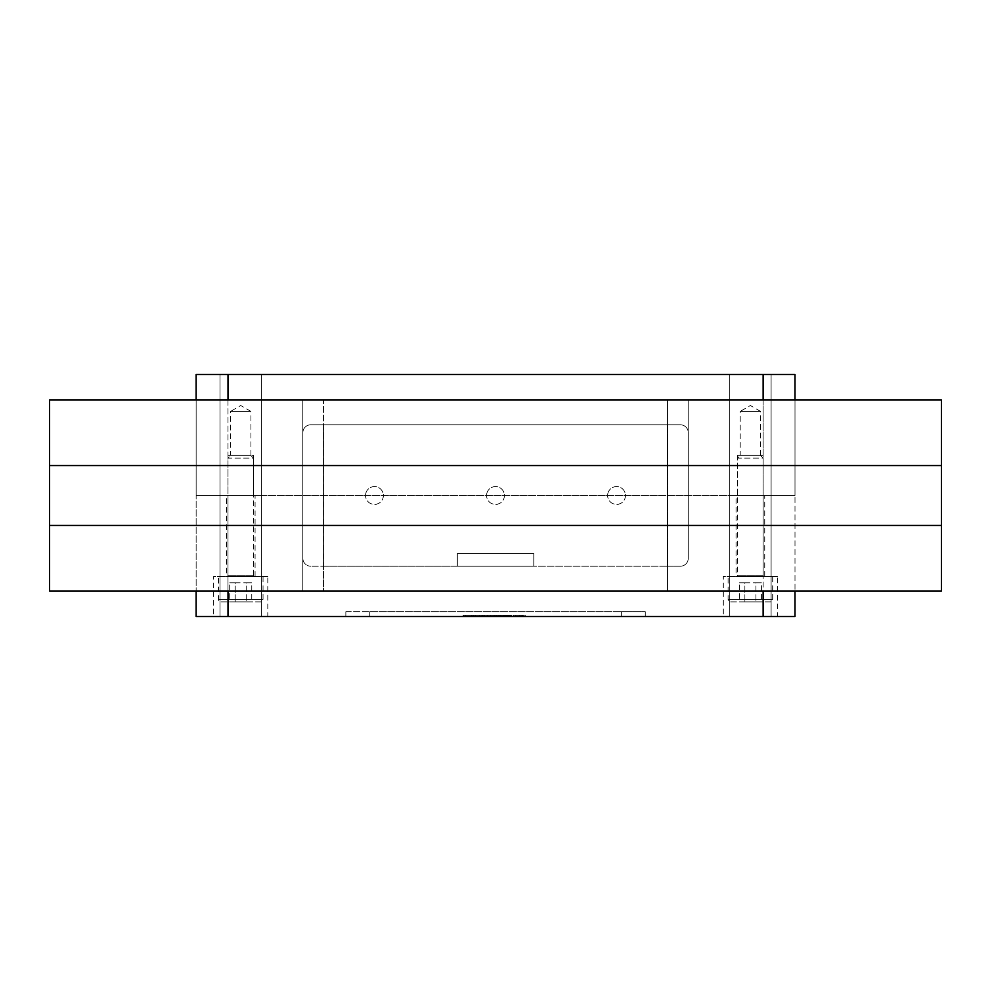 <?xml version="1.0" encoding="UTF-8"?>
<svg xmlns="http://www.w3.org/2000/svg" width="991" height="991" viewBox="0 0 991 991"><rect width="100%" height="100%" fill="white"/><g stroke="black" fill="none" stroke-linecap="round" stroke-linejoin="round"><path stroke-width="0.74" stroke-dasharray="4.96 3.72" d="M267.805 576.403L213.66 576.403L213.66 616.538L267.805 616.538L267.805 576.403L213.66 576.403M255.071 576.403L255.071 495.5L226.406 495.5L226.406 576.403L255.071 576.403L226.406 576.403M777.464 576.403L723.319 576.403L723.319 616.538L777.464 616.538L777.464 576.403L723.319 576.403M764.73 576.403L764.73 495.5L736.053 495.5L736.053 576.403L764.73 576.403L736.053 576.403M263.036 599.344L263.036 576.403L218.441 576.403L218.441 599.344A2.552 2.552 0 0 0 220.981 601.896L260.484 601.896A2.552 2.552 0 0 0 263.036 599.344L218.441 599.344L263.036 599.344M253.473 575.139L253.473 458.102L227.992 458.102L227.992 575.139A1.276 1.276 0 0 1 226.716 576.403L254.749 576.403A1.276 1.276 0 0 1 253.473 575.139L227.992 575.139L253.473 575.139M253.473 458.102L250.735 455.365L230.73 455.365L227.992 458.102L253.473 458.102M230.73 455.365L250.735 455.365M772.695 599.344L772.695 576.403L728.1 576.403L728.1 599.344A2.552 2.552 0 0 0 730.64 601.896L770.143 601.896A2.552 2.552 0 0 0 772.695 599.344L728.1 599.344L772.695 599.344M763.132 575.139L763.132 458.102L737.651 458.102L737.651 575.139A1.276 1.276 0 0 1 736.375 576.403L764.408 576.403A1.276 1.276 0 0 1 763.132 575.139L737.651 575.139L763.132 575.139M763.132 458.102L760.394 455.365L740.388 455.365L737.651 458.102L763.132 458.102M740.388 455.365L760.394 455.365M261.438 616.538L220.027 616.538L220.027 495.5L261.438 495.5L261.438 616.538L220.027 616.538L220.027 495.5L261.438 495.5L261.438 616.538L220.027 616.538L220.027 495.5L261.438 495.5L261.438 616.538L220.027 616.538L220.027 495.5L261.438 495.5L261.438 616.538L220.027 616.538L261.438 616.538M771.097 616.538L729.686 616.538L729.686 495.5L771.097 495.5L771.097 616.538L729.686 616.538L729.686 495.5L771.097 495.5L771.097 616.538L729.686 616.538L729.686 495.5L771.097 495.5L771.097 616.538L729.686 616.538L729.686 495.5L771.097 495.5L771.097 616.538L729.686 616.538L771.097 616.538M515.431 616.538L521.501 616.538L521.501 615.275L521.501 616.538L519.866 616.538L519.866 615.275L519.866 616.538L513.858 616.538L519.693 616.538L519.73 615.275L513.858 615.275L521.439 615.275L519.73 615.275L519.705 616.538L515.431 616.538L515.431 615.275L519.705 615.275L515.431 615.275M457.334 566.22L457.334 553.486L457.334 566.22L533.79 566.22L457.334 566.22L457.334 553.474L533.79 553.486L457.334 553.486L533.79 553.474L533.79 566.22L533.79 553.486L457.334 553.474L457.334 566.22L533.79 566.22L533.79 553.474L533.79 566.22L680.309 566.22A7.965 7.965 0 0 0 688.212 559.246L688.212 399.943L323.487 399.943L323.549 566.22L323.487 424.78L310.815 424.78A7.965 7.965 0 0 0 302.85 432.745L302.85 558.255L302.85 432.745A7.965 7.965 0 0 1 310.815 424.78L680.309 424.78L323.549 424.78L323.549 566.22L667.575 566.22L667.575 424.78L667.575 566.22L680.309 566.22A7.965 7.965 0 0 0 688.274 558.255A7.965 7.965 0 0 1 688.212 559.246L688.212 399.943L941.45 399.943L941.45 591.057L667.513 591.057L667.513 399.943L667.513 591.057L323.487 591.057L323.487 399.943L49.55 399.943L49.55 591.057L323.487 591.057L323.487 566.22L310.815 566.22L457.334 566.22M471.468 616.538L482.344 616.538L463.119 616.538L471.468 616.538L471.468 615.275L482.344 615.275L482.344 616.538M482.344 615.275L473.871 615.275L473.871 616.538M473.871 615.275L463.119 615.275L463.119 616.538M463.119 615.275L471.468 615.275M490.557 615.275L492.019 615.275L492.019 616.538L503.118 616.538L483.794 616.538L492.081 616.538L490.434 616.538L492.019 616.538L492.031 615.275L503.118 615.275L490.557 615.275L490.557 616.538M503.118 615.275L503.118 616.538L513.09 616.538L503.143 616.538L503.143 615.275L513.09 615.275L511.443 615.275L511.443 616.538L511.505 615.275L511.48 616.538L511.505 615.275L503.143 615.275M496.008 615.275L494.72 615.275L494.72 616.538L494.72 615.275L493.109 615.275L494.794 615.275L494.794 616.538L493.109 616.538L496.417 616.538L494.794 616.538L494.794 615.275L494.868 616.538L494.856 615.275L496.008 615.275L496.008 616.538M483.794 615.275L483.794 616.538M519.866 616.538L519.829 615.275M519.693 616.538L519.73 615.275L519.693 616.538M505.497 615.275L505.67 616.538L508.693 616.538L505.435 616.538L505.645 615.275L508.693 615.275L505.435 615.275L505.497 616.538M507.342 616.538L503.762 616.538L510.799 616.538L506.525 616.538L507.342 616.538L507.342 615.275L510.254 615.275L510.254 616.538M507.342 615.275L510.254 615.275M510.724 615.275L510.724 616.538L510.737 615.275M507.578 615.275L507.578 616.538M504.729 615.275L504.729 616.538M505.125 615.275L505.125 616.538M509.572 615.275L509.572 616.538M498.77 615.275L498.77 616.538L497.036 616.538L498.77 616.538L498.77 615.275L499.811 615.275L499.811 616.538L499.811 615.275L498.708 615.275L498.77 616.538L498.758 615.275M498.696 615.275L497.036 615.275L498.708 615.275L498.696 616.538L498.708 615.275M497.036 615.275L497.036 616.538M487.312 615.275L485.64 615.275L487.82 615.275L487.374 616.538L490.409 616.538L485.64 616.538L487.374 616.538L487.374 615.275L487.312 616.538M489.95 615.275L487.82 615.275L487.807 616.538L487.82 615.275L489.95 615.275L489.95 616.538M490.347 615.275L490.347 616.538M492.081 615.275L492.081 616.538M485.64 615.275L485.64 616.538L485.64 615.275M463.317 616.538L484.661 616.538L463.317 616.538L463.317 615.275L484.649 615.275L463.317 615.275M472.075 615.275L472.075 616.538M475.147 615.275L475.147 616.538L475.147 615.275M481.861 615.275L481.861 616.538M484.661 615.275L484.661 616.538L484.661 615.275M482.716 615.275L482.716 616.538L482.716 615.275M475.346 615.275L475.346 616.538M473.215 615.275L473.215 616.538L473.215 615.275M465.535 615.275L465.535 616.538M496.417 615.275L496.417 616.538L496.417 615.275M503.886 615.275L503.886 616.538L500.517 616.538L503.985 616.538L502.883 616.538L503.886 616.538L503.886 615.275M501.186 615.275L501.124 616.538L500.579 615.275L503.985 615.275L502.871 615.275L502.871 616.538L502.945 615.275L502.883 616.538L502.883 615.275L501.186 615.275L501.186 616.538M500.517 615.275L500.517 616.538M503.985 615.275L503.985 616.538L503.985 615.275M513.152 615.275L513.09 616.538L513.152 615.275M525.168 616.538L522.43 616.538L525.23 616.538L525.168 615.275L524.251 615.275L525.23 615.275L525.168 616.538M524.227 615.275L524.165 616.538L524.251 615.275M522.492 615.275L524.103 615.275L522.43 615.275L522.43 616.538L522.492 615.275M500.133 615.275L500.133 616.538M508.494 615.275L508.494 616.538M487.721 616.538L479.248 616.538L487.721 616.538L487.721 615.275L490.644 615.275L490.644 616.538M490.644 615.275L482.196 615.275L482.196 616.538M482.196 615.275L479.248 615.275L479.248 616.538M479.248 615.275L487.721 615.275M777.464 616.538L723.319 616.538M267.805 616.538L213.66 616.538M621.382 616.538L345.847 616.538L645.277 616.538L621.382 616.538L621.382 611.707L369.742 611.707L645.277 611.707L645.277 616.538L645.277 611.707L621.382 611.707L621.382 616.538M794.993 616.538L196.144 616.538M771.097 495.5L729.686 495.5L729.686 374.462L771.097 374.462L771.097 495.5L729.686 495.5L729.686 374.462L771.097 374.462L771.097 495.5L729.686 495.5L729.686 374.462L771.097 374.462L771.097 495.5L729.686 495.5L729.686 374.462L771.097 374.462L771.097 495.5L729.686 495.5L771.097 495.5M261.438 495.5L220.027 495.5L220.027 374.462L261.438 374.462L261.438 495.5L220.027 495.5L220.027 374.462L261.438 374.462L261.438 495.5L220.027 495.5L220.027 374.462L261.438 374.462L261.438 495.5L220.027 495.5L220.027 374.462L261.438 374.462L261.438 495.5L220.027 495.5L261.438 495.5M764.408 576.403L736.375 576.403M739.36 582.819L744.873 582.819L744.873 601.896L739.36 601.896L761.422 601.896L744.873 601.896L744.873 582.819L739.36 582.819L739.36 601.896M761.422 582.819L755.91 582.819L755.91 601.896L755.91 582.819L761.422 582.819L761.422 601.896M744.873 582.819L755.91 582.819L744.873 582.819M770.143 601.896L730.64 601.896M728.1 576.403L772.695 576.403M254.749 576.403L226.716 576.403M229.701 582.819L235.214 582.819L235.214 601.896L229.701 601.896L251.764 601.896L235.214 601.896L235.214 582.819L229.701 582.819L229.701 601.896M251.764 582.819L246.251 582.819L246.251 601.896L246.251 582.819L251.764 582.819L251.764 601.896M235.214 582.819L246.251 582.819L235.214 582.819M260.484 601.896L220.981 601.896M218.441 576.403L263.036 576.403M736.053 495.5L764.73 495.5M226.406 495.5L255.071 495.5M345.847 611.707L345.847 616.538L345.847 611.707L369.742 611.707L345.847 611.707M253.473 495.5L763.132 495.5L196.144 495.5L196.144 591.057L196.144 495.5L253.473 495.5L253.473 455.365L227.992 455.365L227.992 495.5L196.144 495.5L794.993 495.5L794.993 591.057L794.993 495.5L763.132 495.5L763.132 455.365L737.651 455.365L737.651 495.5L763.132 495.5L737.651 495.5M504.419 495.5A8.919 8.919 0 0 1 495.5 504.419A8.919 8.919 0 0 1 486.581 495.5A8.919 8.919 0 0 0 495.5 504.419A8.919 8.919 0 0 0 504.419 495.5A8.919 8.919 0 0 0 495.5 486.581A8.919 8.919 0 0 0 486.581 495.5A8.919 8.919 0 0 1 495.5 486.581A8.919 8.919 0 0 1 504.419 495.5M383.381 495.5A8.919 8.919 0 0 1 374.462 504.419A8.919 8.919 0 0 1 365.543 495.5A8.919 8.919 0 0 0 374.462 504.419A8.919 8.919 0 0 0 383.381 495.5A8.919 8.919 0 0 0 374.462 486.581A8.919 8.919 0 0 0 365.543 495.5A8.919 8.919 0 0 1 374.462 486.581A8.919 8.919 0 0 1 383.381 495.5M625.457 495.5A8.919 8.919 0 0 1 616.538 504.419A8.919 8.919 0 0 1 607.619 495.5A8.919 8.919 0 0 0 616.538 504.419A8.919 8.919 0 0 0 625.457 495.5A8.919 8.919 0 0 0 616.538 486.581A8.919 8.919 0 0 0 607.619 495.5A8.919 8.919 0 0 1 616.538 486.581A8.919 8.919 0 0 1 625.457 495.5M688.212 431.754A7.965 7.965 0 0 1 688.274 432.745L688.274 558.255L688.274 432.745A7.965 7.965 0 0 0 680.309 424.78A7.965 7.965 0 0 1 688.212 431.754M302.788 399.943L302.788 591.057L302.788 399.943M941.45 525.441L49.55 525.441M941.45 465.559L49.55 465.559M302.85 558.255A7.965 7.965 0 0 0 310.815 566.22A7.965 7.965 0 0 1 302.85 558.255M250.934 455.365L250.934 411.401L230.544 411.401L230.544 455.365L250.934 455.365L230.544 455.365M250.934 411.401L240.739 405.517L230.544 411.401L250.934 411.401M760.58 455.365L760.58 411.401L740.203 411.401L740.203 455.365L760.58 455.365L740.203 455.365M760.58 411.401L750.398 405.517L740.203 411.401L760.58 411.401M737.651 455.365L763.132 455.365M227.992 455.365L253.473 455.365M771.097 374.462L729.686 374.462L771.097 374.462M261.438 374.462L220.027 374.462L261.438 374.462M196.144 374.462L763.132 374.462L763.132 495.5L794.993 495.5L227.992 495.5L227.992 616.538M196.144 399.943L196.144 495.5L196.144 399.943M794.993 399.943L794.993 495.5L794.993 399.943M763.132 374.462L794.993 374.462M521.439 615.275L521.439 616.538L521.439 615.275M519.928 615.275L519.928 616.538M519.792 615.275L519.792 616.538M505.769 615.275L505.769 616.538M508.68 615.275L508.693 616.538M508.346 615.275L508.346 616.538M510.799 615.275L510.799 616.538M506.55 615.275L506.55 616.538L506.525 615.275M506.562 615.275L506.562 616.538M506.983 615.275L506.983 616.538M498.832 615.275L498.832 616.538L498.832 615.275M499.749 615.275L499.749 616.538L499.749 615.275M497.098 615.275L497.098 616.538L497.098 615.275M490.409 615.275L490.409 616.538L490.434 615.275M492.019 615.275L492.019 616.538M490.495 615.275L490.495 616.538L490.483 615.275M485.701 615.275L485.701 616.538M494.757 615.275L494.757 616.538M494.98 615.275L494.98 616.538M496.355 615.275L496.355 616.538L496.367 615.275M493.171 615.275L493.171 616.538L493.122 615.275M493.109 615.275L493.109 616.538L493.109 615.275M493.184 615.275L493.184 616.538M494.658 615.275L494.658 616.538M503.824 615.275L503.824 616.538L503.824 615.275M502.933 615.275L502.945 616.538M502.809 615.275L502.809 616.538M501.062 615.275L501.062 616.538M500.579 615.275L500.579 616.538L500.579 615.275M501.112 615.275L501.112 616.538L501.136 615.275M501.235 615.275L501.235 616.538M503.936 615.275L503.936 616.538L503.936 615.275M503.416 615.275L503.416 616.538M513.09 615.275L513.09 616.538L513.09 615.275M511.505 615.275L511.505 616.538M524.103 615.275L524.103 616.538L524.128 615.275M369.742 611.707L369.742 616.538L369.742 611.707M763.132 399.943L763.132 616.538M227.992 374.462L227.992 591.057M763.132 495.5L763.132 591.057M227.992 399.943L227.992 495.5M513.858 615.275L513.858 616.538M503.762 615.275L503.762 616.538M505.435 615.275L505.435 616.538M227.992 576.663L253.473 576.663L227.992 576.663M253.473 576.155L227.992 576.155L253.473 576.155M737.651 576.663L763.132 576.663L737.651 576.663M763.132 576.155L737.651 576.155L763.132 576.155"/><path stroke-width="1.49" d="M196.144 616.538L196.144 591.057L196.144 616.538L794.993 616.538L794.993 591.057L794.993 616.538M49.55 525.441L49.55 591.057L941.45 591.057L941.45 525.441L49.55 525.441L49.55 465.559L941.45 465.559L941.45 525.441M941.45 465.559L941.45 399.943L49.55 399.943L49.55 465.559M196.144 374.462L196.144 399.943L196.144 374.462L227.992 374.462L227.992 399.943M794.993 374.462L794.993 399.943L794.993 374.462L227.992 374.462M227.992 591.057L227.992 616.538M763.132 591.057L763.132 616.538M763.132 374.462L763.132 399.943"/></g></svg>
